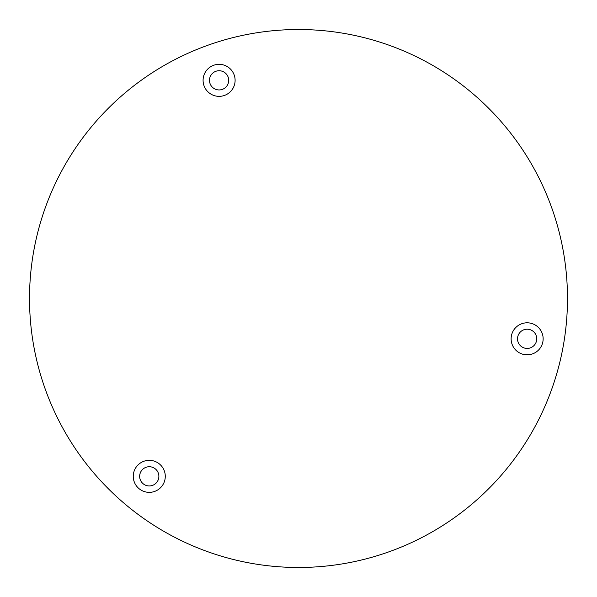<?xml version="1.0" encoding="UTF-8"?>
<svg xmlns="http://www.w3.org/2000/svg" width="597" height="597" viewBox="0 0 597 597"><rect width="100%" height="100%" fill="white"/><g stroke="black" fill="none" stroke-linecap="round" stroke-linejoin="round"><path stroke-width="0.9" d="M563.396 345.208A268.986 268.986 0 0 0 345.208 33.604A268.986 268.986 0 0 0 33.604 251.792A268.986 268.986 0 0 0 251.792 563.396A268.986 268.986 0 0 0 563.396 345.208M219.099 70.737A9.604 9.604 0 0 1 228.703 80.341A9.604 9.604 0 0 1 219.099 89.946A9.604 9.604 0 0 1 209.487 80.341A9.604 9.604 0 0 1 219.099 70.737M219.099 96.356A16.015 16.015 0 0 1 203.084 80.341A16.015 16.015 0 0 1 219.099 64.334A16.015 16.015 0 0 1 235.106 80.341A16.015 16.015 0 0 1 219.099 96.356M149.272 466.735A9.604 9.604 0 0 1 158.877 476.346A9.604 9.604 0 0 1 149.272 485.951A9.604 9.604 0 0 1 139.661 476.346A9.604 9.604 0 0 1 149.272 466.735M149.272 492.353A16.015 16.015 0 0 1 133.258 476.346A16.015 16.015 0 0 1 149.272 460.332A16.015 16.015 0 0 1 165.279 476.346A16.015 16.015 0 0 1 149.272 492.353M527.129 329.208A9.604 9.604 0 0 1 536.74 338.812A9.604 9.604 0 0 1 527.129 348.424A9.604 9.604 0 0 1 517.524 338.812A9.604 9.604 0 0 1 527.129 329.208M527.129 354.827A16.015 16.015 0 0 1 511.122 338.812A16.015 16.015 0 0 1 527.129 322.805A16.015 16.015 0 0 1 543.143 338.812A16.015 16.015 0 0 1 527.129 354.827"/></g></svg>
